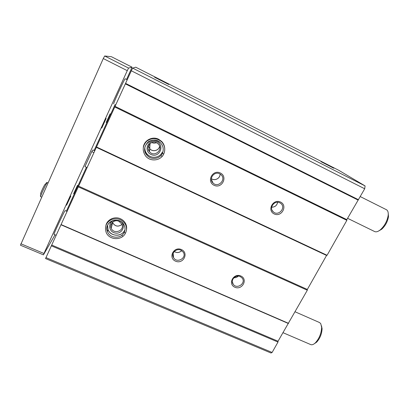 <?xml version="1.0" encoding="UTF-8"?>
<svg xmlns="http://www.w3.org/2000/svg" width="409" height="409" viewBox="0 0 409 409"><rect width="100%" height="100%" fill="white"/><g stroke="black" fill="none" stroke-linecap="round" stroke-linejoin="round"><path stroke-width="0.61" d="M51.309 245.809L277.992 342.067L272.118 352.456L271.019 353.013L45.547 258.554L131.32 70.783L132.639 68.104L135.727 67.194L338.662 170.241L365.084 185.916L132.639 68.104M277.992 342.067L278.048 341.234L307.312 290.226L307.333 289.449L326.566 255.436L327.077 255.282L346.852 220.328L346.817 219.623L364.7 188.769L131.32 70.783M358.499 199.735L125.563 83.375M280.569 202.061C273.12 198.401 266.694 210.466 274.194 213.943C281.581 217.552 288.038 205.615 280.569 202.061M220.344 172.992C212.516 169.152 206.218 181.657 214.086 185.303C221.847 189.091 228.186 176.724 220.344 172.992M164.684 148.027C164.438 145.481 163.416 143.273 161.616 141.407L158.595 139.244C152.286 135.931 143.861 140.461 143.293 147.46M346.852 220.328L114.776 106.979M327.077 255.282L96.493 146.974M240.891 276.014C233.529 272.675 227.465 284.076 234.868 287.236C242.169 290.528 248.268 279.245 240.891 276.014M181.443 249.556C173.718 246.06 167.782 257.859 175.543 261.172C183.196 264.618 189.178 252.951 181.443 249.556M126.437 229.981C126.897 227.808 126.637 225.707 125.655 223.667C124.54 221.473 122.828 219.848 120.512 218.779C114.771 216.029 107.204 219.449 105.926 225.364M307.312 290.226L78.262 186.847M288.575 323.355L61.028 224.551M272.118 352.456L45.92 257.598M333.754 168.232L320.978 161.652L333.754 168.232M168.805 84.505L154.612 77.255L168.805 84.505M364.7 188.769L365.084 185.916M278.048 341.234L51.698 245.037M288.14 323.391L60.961 224.771M307.333 289.449L78.615 186.146M326.566 255.436L96.355 147.342M346.817 219.623L115.082 106.376M357.921 199.991L125.369 83.871M149.009 144.806L149.934 145.41M151.78 142.542C153.309 143.298 154.842 143.339 156.386 142.669M148.462 145.911L149.73 148.646C152.531 152.26 158.922 150.681 159.597 146.212M157.046 141.826C148.876 137.813 142.772 150.686 150.977 154.495C159.075 158.447 165.226 145.722 157.046 141.826M148.431 145.987L149.699 148.672C152.501 152.286 158.886 150.752 159.622 146.294M156.524 142.736C151.126 139.806 145.328 147.245 149.505 151.703C154.326 157.813 163.825 149.525 158.283 144.019L156.524 142.736M112.501 222.281L112.669 222.736C115.174 226.514 118.262 227.072 121.943 224.418M114.367 220.241C107.823 221.964 108.308 231.637 114.949 232.972C121.504 234.613 126.263 226.192 121.212 221.816M112.47 222.312L112.628 222.752C115.144 226.545 118.252 227.118 121.959 224.459M118.922 221.295C114.469 219.076 109.121 223.866 111.192 228.202C113.763 234.991 125.139 230.558 121.795 224.071L118.922 221.295M211.361 178.621C214.751 181.243 220.308 178.304 220.062 174.019M211.361 178.667C214.766 181.274 220.328 178.339 220.103 174.04M219.684 173.815C214.204 170.844 208.37 178.948 213.033 183.012C218.155 188.319 226.668 179.398 220.962 174.669L219.684 173.815M174.265 251.515C176.959 253.084 179.423 252.782 181.668 250.599M174.239 251.545C176.954 253.125 179.439 252.818 181.698 250.62M180.89 250.18C176.238 247.844 170.722 253.524 173.564 257.701C176.959 263.785 187.261 257.849 183.212 252.133L180.89 250.18M271.658 207.184C274.945 207.112 276.934 205.471 277.619 202.266M271.653 207.22C274.966 207.148 276.965 205.497 277.655 202.271M279.787 202.798C274.393 199.873 268.56 208.217 273.376 211.923C278.503 216.642 286.397 207.588 280.763 203.411L279.787 202.798M233.938 277.726C235.615 277.803 237.056 277.266 238.263 276.101M233.902 277.757C235.615 277.849 237.082 277.297 238.309 276.101M240.221 276.561C235.523 274.188 229.955 280.405 233.242 284.316C237.026 289.756 246.448 283.043 242.097 277.997L240.221 276.561M93.942 152.623L91.774 151.616L92.945 149.95L94.77 150.803M87.097 167.593L84.939 166.601L91.774 151.616M113.671 103.825C112.787 104.372 124.612 78.548 125.159 78.753L127.214 79.765M347.568 218.299L374.644 231.55C376.178 232.235 378.105 231.632 380.426 229.746C384.685 225.773 387.272 220.957 388.192 215.287C388.443 212.537 387.916 210.707 386.607 209.807L360.278 196.596M378.846 230.881L381.715 229.219C385.431 225.753 387.691 221.55 388.489 216.606L388.243 213.375M55.036 234.807L43.441 254.863L20.45 245.211L103.283 58.548L104.673 55.987L111.391 56.708L132.071 67.194L126.56 79.438M43.441 254.863L43.968 253.483L20.859 243.764M43.968 253.483L127.265 70.66L103.283 58.548M127.265 70.66L128.559 68.073L104.673 55.987M128.559 68.073L132.071 67.194M115.103 104.525L94.106 150.492M86.432 167.286L66.401 211.136M70.737 196.085L66.57 205.19L70.844 196.054M77.47 185.354L73.62 193.759L77.552 185.333M110.164 113.753L106.176 122.501L110.164 113.753M106.146 118.416L101.826 127.92C100.865 129.423 105.655 118.876 106.146 118.416M56.156 235.287L54.008 234.362C53.236 234.909 62.925 213.994 64.806 211.049L65.159 210.589L67.035 211.412M282.905 332.645L310.722 344.588C312.062 345.114 313.642 344.506 315.457 342.757C319.322 338.386 321.382 333.243 321.638 327.338L320.753 323.642L319.567 322.563L295.114 311.801M314.337 343.724L316.678 342.134C320.053 338.32 321.852 333.831 322.072 328.667L321.505 325.825M163.753 153.907L163.758 153.948C165.589 149.53 164.883 145.497 161.652 141.857C156.8 137.807 151.831 137.598 146.739 141.243C142.49 145.808 142.102 150.701 145.573 155.931C150.169 162.015 160.614 160.936 163.692 154.086M163.687 153.963L162.342 153.37L162.261 152.266C159.689 158.089 150.839 159.06 146.908 153.927C149.479 156.78 152.644 157.818 156.402 157.036M162.276 152.23L162.358 153.334L163.758 153.948M125.599 232.844L125.583 232.92C126.831 230.144 126.8 227.358 125.497 224.556C122.311 219.464 117.746 217.752 111.8 219.423C106.35 222.194 104.443 226.428 106.074 232.123C108.896 240.298 122.051 240.891 125.481 233.089L124.193 232.394L124.556 230.4C121.713 237.051 110.502 236.601 108.053 229.7C110.629 235.722 118.498 236.463 121.902 233.539M124.571 230.369L124.208 232.368L125.476 233.089M125.655 223.667L125.497 224.556C126.795 227.384 126.805 230.185 125.537 232.972L125.583 232.92M41.616 197.123L40.726 196.729C39.816 196.785 46.846 181.903 47.388 182.613C46.631 182.818 46.692 181.806 45.788 184.142M144.852 147.378C144.689 149.817 145.374 152 146.908 153.927L146.811 155.052C150.783 160.246 159.745 159.265 162.342 153.37M162.358 153.334C163.943 149.561 163.36 146.105 160.614 142.971C152.961 134.433 139.178 146.56 146.811 155.052C145.042 152.649 144.413 149.985 144.924 147.066C146.57 143.365 148.186 141.356 149.766 141.054C153.155 139.351 156.77 139.99 160.614 142.971M126.488 229.444L126.601 228.989M106.222 224.398L106.125 224.858M107.567 225.257L108.053 229.7L107.495 231.693C109.975 238.667 121.315 239.122 124.193 232.394M124.208 232.368C125.287 229.991 125.277 227.603 124.167 225.201C119.842 215.262 102.981 221.831 107.495 231.693C103.891 221.208 118.472 215.395 124.167 225.201M122.49 235.819L121.57 235.415L122.49 235.819M150.047 143.6L149.73 148.646M149.699 148.672L149.505 151.703M112.869 221.969L112.669 222.736M112.628 222.752L111.192 228.202M211.366 179.505L213.033 183.012M173.155 253.304L173.564 257.701M272.143 210.349L273.376 211.923M232.297 281.607L233.242 284.316M112.081 224.832L110.941 224.858M161.862 156.126L161.422 155.916M149.597 150.261L148.38 149.684M388.489 216.606L388.192 215.287M381.715 229.219L380.426 229.746M322.072 328.667L321.638 327.338M316.678 342.134L315.457 342.757M47.96 182.869L47.388 182.613M40.726 196.729L40.312 195.635M40.537 194.531C39.924 194.035 44.765 183.743 45.552 183.907M161.616 141.407L161.652 141.857C164.878 145.512 165.568 149.551 163.723 153.968M145.573 155.931C150.159 162.025 160.589 160.936 163.666 154.096"/></g></svg>
